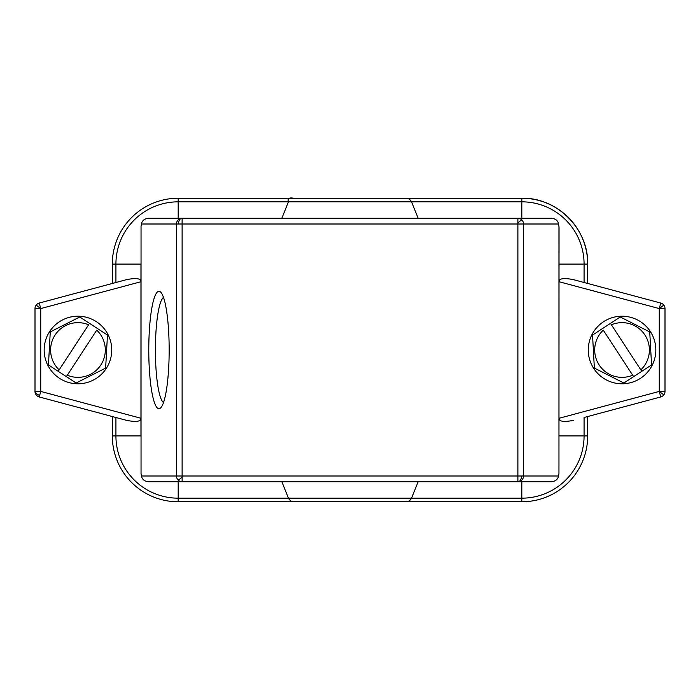 <?xml version="1.0" encoding="UTF-8"?>
<svg xmlns="http://www.w3.org/2000/svg" width="700" height="700" viewBox="0 0 700 700"><rect width="100%" height="100%" fill="white"/><g stroke="black" fill="none" stroke-linecap="round" stroke-linejoin="round"><path stroke-width="1.05" d="M66.369 376.635L96.749 330.137A27.344 27.344 0 0 1 67.314 375.191L66.369 376.635L48.449 364.928L50.269 331.914L79.774 316.986L107.459 335.072L105.639 368.086L76.134 383.014L66.369 376.635M58.214 371.315L88.594 324.809A27.344 27.344 0 0 0 59.159 369.863L58.214 371.315M106.243 368.48A33.792 33.792 0 0 0 96.434 321.711A33.792 33.792 0 0 0 49.665 331.52A33.792 33.792 0 0 0 59.474 378.289A33.792 33.792 0 0 0 106.243 368.48M140.954 435.951A37.231 37.231 0 0 1 140.954 435.908L140.954 418.276L40.731 391.422L35.184 391.422A5.731 4.051 15 0 0 39.681 395.334L40.731 391.422L40.731 308.578L36.181 305.086A5.731 5.731 0 0 0 35 308.578L35 391.422A5.731 5.731 0 0 0 39.244 396.953L126.639 420.376C136.281 422.24 141.059 421.54 140.954 418.276L140.954 281.724C141.059 278.46 136.281 277.76 126.639 279.624L39.244 303.047A5.731 5.731 0 0 0 35 308.578L40.731 308.578L39.244 303.047M141.041 226.371L141.041 473.629L141.041 226.371L141.461 224L176.479 224L176.479 476L141.461 476L141.041 473.629M140.954 264.049A37.231 37.231 0 0 0 140.954 264.092L140.954 281.724L40.731 308.578M558.959 226.371L558.959 473.629L559.046 227.369L558.539 224C557.952 220.736 555.678 218.829 551.714 218.269L517.886 218.269L517.886 223.02A5.731 0.7 -44.6 0 1 521.876 219.949A5.731 5.644 -90 0 0 517.886 218.269L148.286 218.269C144.322 218.829 142.048 220.736 141.461 224M558.959 473.629L558.539 476L517.886 476L517.886 481.731A5.731 5.644 -90 0 0 523.521 476L523.521 224A5.731 5.644 -90 0 0 521.876 219.949M660.756 303.047L573.361 279.624C563.719 277.76 558.941 278.46 559.046 281.724L659.269 308.578L665 308.578A5.731 5.731 0 0 0 660.756 303.047L659.269 308.578L659.269 391.422L660.756 396.953A5.731 5.731 0 0 0 665 391.422L665 308.578M587.685 283.465L587.685 264.092A65.861 65.861 0 0 0 521.815 198.231L178.185 198.231A65.861 65.861 0 0 0 112.315 264.092L112.315 283.465L126.639 279.624M559.046 266.954L559.046 264.092A37.231 37.231 0 0 0 559.046 264.049M281.846 218.269L288.426 201.827L521.815 201.827A62.265 62.265 0 0 1 584.08 264.092L584.08 282.502M418.154 218.269L411.574 201.827C408.931 197.374 405.466 198.284 406.262 198.231M112.315 416.535L112.315 435.908A65.861 65.861 0 0 0 178.185 501.769L406.262 501.769C405.431 501.707 408.905 502.644 411.574 498.173L178.185 498.173A62.265 62.265 0 0 1 115.92 435.908L115.92 417.498M141.461 476C142.048 479.264 144.322 481.171 148.286 481.731L517.886 481.731A5.731 3.684 -90 0 0 521.57 476M517.886 481.731L551.714 481.731C555.678 481.171 557.952 479.264 558.539 476M418.154 481.731L411.574 498.173L418.154 481.731M281.846 481.731L288.426 498.173C291.069 502.626 294.534 501.716 293.738 501.769M559.046 435.908L587.685 435.908A65.861 65.861 0 0 1 521.815 501.769A65.861 65.861 0 0 0 587.685 435.908L587.685 416.535L584.08 417.498L584.08 435.908A62.265 62.265 0 0 1 521.815 498.173L521.815 501.769L295.873 501.769M584.08 417.498L660.756 396.953M659.269 391.422L663.819 394.914A5.731 5.731 0 0 0 665 391.422L659.269 391.422L559.046 418.276C558.941 421.54 563.719 422.24 573.361 420.376M148.776 350A58.704 10.194 90 0 1 160.764 292.215A58.704 10.194 90 0 1 169.164 350A58.704 10.194 90 0 1 160.764 407.785A58.704 10.194 90 0 1 148.776 350M182.114 218.269A5.731 5.644 90 0 0 176.479 224L182.114 224L182.114 218.269A5.731 3.684 90 0 0 178.43 224M182.114 476.98L182.114 476L176.479 476A5.731 5.644 90 0 0 182.114 481.731L182.114 476.98A5.731 0.7 135.4 0 1 178.124 480.051M517.886 223.02L517.886 224L558.539 224M163.494 402.588A52.981 9.196 90 0 1 155.409 350A52.981 9.196 90 0 1 163.494 297.412M650.335 331.52A33.792 33.792 0 0 0 603.566 321.711A33.792 33.792 0 0 0 593.758 368.48A33.792 33.792 0 0 0 640.526 378.289A33.792 33.792 0 0 0 650.335 331.52M651.551 364.928L623.866 383.014L594.361 368.086L592.541 335.072L610.461 323.365L611.406 324.809L610.461 323.365L620.226 316.986L649.731 331.914L651.551 364.928M641.786 371.315L611.406 324.809A27.344 27.344 0 0 1 640.841 369.863L641.786 371.315M633.631 376.635L603.251 330.137A27.344 27.344 0 0 0 632.686 375.191L633.631 376.635M39.244 396.953L39.681 395.334M140.954 435.908L112.315 435.908M659.269 308.578L663.819 305.086M559.046 264.092L587.685 264.092C588.586 228.891 557.008 197.321 521.815 198.231L521.815 218.269M178.185 218.269L178.185 201.827L288.426 201.827C287.289 198.572 289.065 197.374 293.738 198.231M112.315 264.092L115.92 264.092A62.265 62.265 0 0 1 178.185 201.827L178.185 198.231M115.92 282.502L115.92 264.092L140.954 264.092M178.185 501.769L178.185 481.731M521.815 481.731L521.815 498.173L411.574 498.173M182.114 476L182.114 224L517.886 224L517.886 476L182.114 476"/></g></svg>
